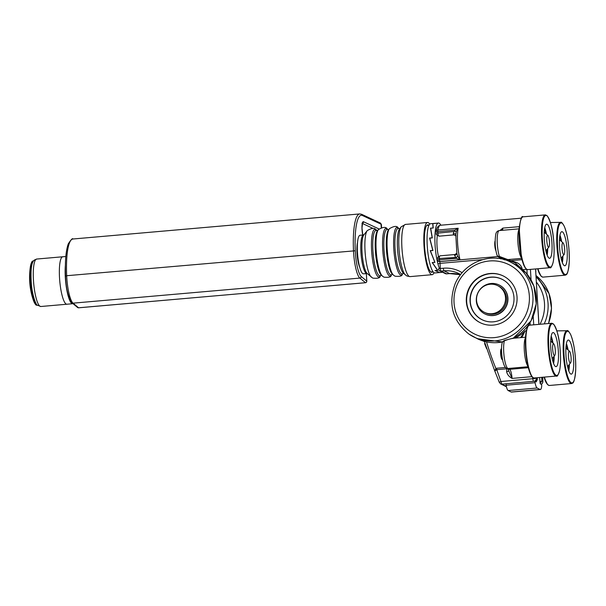 <?xml version="1.0" encoding="UTF-8"?>
<svg xmlns="http://www.w3.org/2000/svg" width="606" height="606" viewBox="0 0 606 606"><rect width="100%" height="100%" fill="white"/><g stroke="black" fill="none" stroke-linecap="round" stroke-linejoin="round"><path stroke-width="0.91" d="M455.765 235.113L456.235 231.643L454.848 231.037L454.705 230.144L458.159 228.242L437.88 230.015A2.379 1.856 -169.2 0 0 436.017 231.431C436.729 227.704 438.183 225.644 440.365 225.25L521.357 218.175M456.227 231.643L458.159 228.242A22.331 4.787 -95 0 0 460.03 259.762L457.689 256.224L456.886 253.588L455.75 234.151M435.979 232.022L437.82 231.621A2.379 0.508 -95 0 1 437.88 230.015A22.331 4.787 -95 0 1 440.365 225.25M437.721 260.633A2.379 1.432 -14.5 0 0 439.751 261.534A2.379 0.508 -95 0 1 439.494 259.777L456.379 258.3L456.416 257.391L457.689 256.224M456.371 258.3L460.03 259.762L439.751 261.534A22.331 4.787 -95 0 0 439.767 261.603A2.379 0.508 85 0 1 440.032 263.368L482.581 259.648M456.416 257.391L439.418 258.489A2.977 0.636 -95 0 1 439.502 256.436L439.933 255.838L454.886 254.528A2.977 0.636 85 0 0 454.538 255.285A2.977 2.204 -171 0 0 456.863 253.543A2.977 2.204 -171 0 0 456.863 253.528A2.977 2.204 -171 0 0 456.871 253.497M454.538 255.285L455.606 257.073M455.72 234.537A2.977 1.644 -13.4 0 0 453.25 233.643A2.977 0.636 85 0 0 453.886 234.886L456.144 235.87M453.25 233.643L454.083 231.492L454.848 231.037M439.502 256.436A2.379 1.894 -168.3 0 0 437.63 257.853L439.933 255.838M436.199 234.242A2.379 1.485 -15 0 0 438.236 235.166A2.977 0.636 -95 0 1 437.896 232.909L437.82 231.621L454.705 230.144M436.199 234.234L439.032 236.181L438.236 235.166M437.57 258.891L439.418 258.489L439.494 259.777L437.646 260.179M484.944 343.39L484.573 343.594L486.55 348.541M486.58 348.617L484.58 343.579M498.102 256.709A2.682 2.598 -63.8 0 0 499.238 257.171L499.397 256.436A2.682 1.916 162 0 1 497.064 255.277C495.117 248.808 494.67 241.9 495.731 234.56C496.072 232.234 497.261 230.901 499.321 230.568L519.1 228.841M522.372 269.693C521.736 266.17 519.622 263.708 516.032 262.3A2.977 1.06 113.9 0 1 515.055 262.746L521.925 268.973M516.032 262.3L510.729 260.663A2.977 2.886 116.2 0 1 509.631 260.542L515.055 262.746A43.17 41.814 -63.8 0 0 504.518 259.777A2.379 0.568 -82 0 1 504.571 259.822M521.986 259.679L510.729 260.663L499.397 256.436A14.885 3.197 -95 0 1 497.178 240.226A14.885 3.197 -95 0 1 499.321 230.568M497.064 255.277L498.48 256.936L503.624 259.474A2.682 2.598 -63.8 0 0 504.389 259.709L499.238 257.171L509.631 260.542M500.268 257.815A2.379 0.508 -95 0 1 500.283 258.103L500.647 258.868M503.942 259.641A2.379 0.591 112.3 0 0 503.912 259.61L503.571 259.444A2.682 2.636 -56.7 0 0 503.912 259.61L504.518 259.777L503.912 259.61M528.099 366.736L507.926 368.501A2.682 2.598 -63.8 0 1 506.586 368.251C502.556 367.221 500.185 348.723 502.321 342.367A2.682 2.31 16.8 0 1 504.404 340.814L504.192 340.564M508.654 370.766A2.682 1.182 1.2 0 1 506.639 371.66C507.184 374.432 509.002 376.682 512.078 378.409A8.931 1.916 85 0 0 509.608 369.327L507.926 368.501A14.885 3.197 -95 0 1 504.154 356.707A14.885 3.197 -95 0 1 504.404 340.814C508.381 339.322 511.282 338.519 513.123 338.406M521.827 337.519L525.107 330.952L520.577 337.633M537.272 379.454L537.242 378.629L535.901 381.674M535.939 381.689L537.264 379.901L537.28 378.083M540.12 383.568L541.893 380.916L539.863 382.06M541.143 384.249A2.977 2.886 -63.8 0 0 542.787 381.356A2.977 0.947 -0.8 0 1 542.87 381.568L542.824 379.795A2.977 0.614 177.7 0 0 542.741 379.659A14.741 3.159 -95 0 1 542.787 381.356L541.893 380.916L541.719 377.992M532.712 377.455A17.718 3.803 85 0 0 532.833 378.712L536.348 378.189A14.741 3.159 -95 0 1 536.333 378.068M531.947 376.667L512.078 378.409L507.843 368.766M501.518 230.378L502.851 228.098L499.927 230.515M496.337 369.736A2.977 0.485 65.9 0 0 495.882 368.456L494.822 371.046L496.731 369.675A2.977 0.636 85 0 0 496.731 368.236L495.882 368.456A309.908 300.175 116.2 0 1 486.52 341.867M499.299 382.333L494.738 370.895M500.586 383.886A2.379 2.31 -63.8 0 0 500.692 383.939L499.276 382.348L500.912 381.507L496.731 369.675L506.775 368.796A17.718 3.803 85 0 0 506.639 371.66M446.72 273.836A2.379 0.508 -95 0 1 446.652 273.859A2.379 0.508 -95 0 1 446.584 273.844A2.379 2.31 116.2 0 1 445.395 273.624L445.395 273.624A2.379 2.379 0 0 0 446.652 273.859L449.682 273.594A2.379 0.508 -95 0 1 449.622 273.579L446.584 273.844L441.009 271.102A2.379 0.508 -95 0 1 440.335 268.481L438.486 268.882A2.379 2.379 0 0 0 439.812 270.874L439.812 270.874A2.379 2.31 -63.8 0 0 441.009 271.102L444.039 270.837A29.77 28.838 116.2 0 1 458.939 273.609L460.59 274.488M438.547 268.943A2.379 2.31 -63.8 0 0 439.812 270.874L445.395 273.624M506.434 386.764L500.692 383.939A2.379 2.31 -63.8 0 0 500.7 383.946A2.379 2.31 -63.8 0 0 501.882 384.166L500.912 381.507L532.833 378.712A2.977 0.636 85 0 0 533.553 381.333M480.353 322.763A26.05 25.232 116.2 0 1 471.233 285.146A26.05 25.232 116.2 0 1 503.366 276.018M470.9 284.979A26.05 25.232 116.2 0 1 503.2 275.935A26.05 25.232 116.2 0 1 512.479 313.635A26.05 25.232 116.2 0 1 480.187 322.687A26.05 25.232 116.2 0 1 470.9 284.979M482.308 319.801A22.528 21.824 -63.8 0 0 482.338 319.816A22.528 21.824 -63.8 0 0 484.641 320.786M504.412 280.623A22.528 21.824 -63.8 0 0 502.238 279.389A22.528 21.824 -63.8 0 0 502.207 279.374M505.116 281.116A22.528 21.824 -63.8 0 0 502.177 279.358A22.528 21.824 -63.8 0 0 474.24 287.183A22.528 21.824 -63.8 0 0 482.27 319.786A22.528 21.824 -63.8 0 0 485.459 321.044M484.997 313.999A16.135 15.627 -63.8 0 0 485.095 314.052A16.135 15.627 -63.8 0 0 505.101 308.446A16.135 15.627 -63.8 0 0 499.352 285.093A16.135 15.627 -63.8 0 0 499.253 285.047M504.904 308.348A16.135 15.627 -63.8 0 0 499.147 284.994A16.135 15.627 -63.8 0 0 479.149 290.6A16.135 15.627 -63.8 0 0 484.898 313.953A16.135 15.627 -63.8 0 0 504.904 308.348M510.032 311.885A22.566 21.861 116.2 0 1 482.058 319.726A22.566 21.861 116.2 0 1 474.013 287.062A22.566 21.861 116.2 0 1 501.988 279.23A22.566 21.861 116.2 0 1 510.032 311.885M482.581 319.968A22.566 21.861 116.2 0 1 481.937 319.62M501.836 279.199A22.566 21.861 116.2 0 1 502.503 279.487M550.96 337.459A15.067 3.235 -95 0 1 552.445 342.685M553.672 356.782A15.067 3.235 -95 0 1 553.126 362.183M554.164 356.169A17.119 3.674 -95 0 1 553.589 363.509M551.187 336.072A17.119 3.674 -95 0 1 553.036 343.201M551.248 353.109A17.119 3.674 -95 0 1 553.073 332.55A17.119 3.674 -95 0 1 557.876 346.094A17.119 3.674 -95 0 1 556.05 366.653A17.119 3.674 -95 0 1 551.248 353.109M544.521 229.106A15.067 3.235 -95 0 1 545.862 233.636M547.21 249.134A15.067 3.235 -95 0 1 546.688 253.831M544.756 227.72A17.119 3.674 -95 0 1 544.794 227.826A17.119 3.674 -95 0 1 546.476 234.181M547.726 248.49A17.119 3.674 -95 0 1 547.15 255.156M547.112 255.043A17.119 3.674 -95 0 1 544.18 236.128A17.119 3.674 -95 0 1 546.635 224.19A17.119 3.674 -95 0 1 549.142 227.447A17.119 3.674 -95 0 1 552.066 246.369A17.119 3.674 -95 0 1 549.619 258.3A17.119 3.674 -95 0 1 547.112 255.043M495.117 240.893A5.356 1.151 85 0 0 494.837 245.907A5.356 1.151 85 0 0 495.981 250.793M495.185 243.642A5.954 1.28 85 0 0 495.572 248.074M547.9 235.439A5.954 1.28 85 0 0 547.771 235.348A5.954 1.28 85 0 0 546.794 240.59A5.954 1.28 85 0 0 548.475 247.142A5.954 1.28 85 0 0 548.907 247.006A5.954 1.28 85 0 0 549.4 241.135A5.954 1.28 85 0 0 547.9 235.439L544.885 232.78A8.931 1.916 85 0 0 544.703 232.651A8.931 1.916 85 0 0 544.453 232.606A8.931 1.916 85 0 0 544.226 232.689M545.764 250.354A8.931 1.916 85 0 0 546.006 250.399A8.931 1.916 85 0 0 546.407 250.142L548.907 247.006M563.11 242.923A5.954 1.28 85 0 0 562.989 242.839A5.954 1.28 85 0 0 562.012 248.081A5.954 1.28 85 0 0 563.686 254.634A5.954 1.28 85 0 0 564.125 254.497A5.954 1.28 85 0 0 564.61 248.627A5.954 1.28 85 0 0 563.11 242.923L560.103 240.271A8.931 1.916 85 0 0 559.914 240.143A8.931 1.916 85 0 0 559.664 240.09A8.931 1.916 85 0 0 559.436 240.173M560.982 257.838A8.931 1.916 85 0 0 561.217 257.883A8.931 1.916 85 0 0 561.618 257.633L564.125 254.497M500.851 355.677A5.356 1.151 85 0 0 502.041 359.441L502.563 359.903A5.954 1.28 85 0 1 501.321 355.79A5.954 1.28 85 0 1 501.563 348.495L501.132 349.026A5.356 1.151 85 0 0 500.851 355.677M552.187 358.631A8.931 1.916 85 0 0 552.263 358.547L554.77 355.411A5.954 1.28 85 0 0 555.081 348.026A5.954 1.28 85 0 0 553.755 343.844A5.954 1.28 85 0 0 552.884 351.283A5.954 1.28 85 0 0 554.77 355.411M553.755 343.844L550.748 341.186A8.931 1.916 85 0 0 550.657 341.117M497.602 285.631L498.602 286.115A14.885 14.415 116.2 0 1 506.389 301.22A14.885 14.415 116.2 0 1 494.663 313.953A14.885 14.415 116.2 0 1 485.451 312.832L484.452 312.34A14.885 14.415 116.2 0 1 476.664 297.235A14.885 14.415 116.2 0 1 488.391 284.509A14.885 14.415 116.2 0 1 497.602 285.631A14.885 14.415 116.2 0 1 505.389 300.727A14.885 14.415 116.2 0 1 493.663 313.461A14.885 14.415 116.2 0 1 484.452 312.34M63.107 256.792A23.816 5.106 85 0 0 62.766 256.77A23.816 5.106 85 0 0 59.683 280.146A23.816 5.106 85 0 0 66.569 304.204A23.816 5.106 85 0 0 66.91 304.227A23.816 5.106 -95 0 1 59.752 280.942A23.816 5.106 -95 0 1 62.766 256.77L65.819 256.505M77.568 307.477L77.568 307.477A1.492 1.424 -50.1 0 0 78.583 307.787L73.046 303.159A1.492 1.424 129.9 0 1 72.031 302.849L77.568 307.477A1.492 1.492 0 0 0 78.651 307.81L365.38 282.714A1.492 1.424 -50.1 0 0 366.766 281.131L366.766 281.207M361.63 214.297A1.492 1.439 115 0 1 362.449 215.516L381.03 224.175A1.492 1.439 115 0 0 380.212 222.955L361.63 214.297L359.714 213.933A44.662 9.582 85 0 0 353.487 250.642A23.816 5.106 85 0 0 359.843 278.086L365.516 282.691M78.712 307.772L365.448 282.737A1.492 1.492 0 0 0 366.804 281.169L366.342 273.564L366.766 281.131L361.237 276.503A22.331 4.787 -95 0 1 355.267 250.77A43.17 9.257 -95 0 1 362.449 215.516M359.744 267.39A14.885 3.197 -95 0 1 357.54 242.233M65.372 265.39A23.816 5.106 85 0 0 66.933 290.6A23.816 5.106 85 0 0 72.705 303.72A23.816 5.106 85 0 0 72.993 303.651M366.91 273.518A19.354 4.151 85 0 1 366.365 273.404A19.354 4.151 85 0 1 360.911 252.111A19.354 4.151 85 0 1 363.539 234.954L360.093 235.257A19.354 4.151 85 0 0 357.457 252.414A19.354 4.151 85 0 0 363.464 273.814L367.259 273.564M429.775 224.114A26.202 5.621 85 0 0 427.571 222.485A26.202 5.621 85 0 0 424.011 245.71A26.202 5.621 85 0 0 432.139 274.685A26.202 5.621 85 0 0 434.025 272.7M428.798 225.22A23.816 5.106 85 0 0 427.783 224.856A23.816 5.106 85 0 0 424.541 245.968A23.816 5.106 85 0 0 431.927 272.314A23.816 5.106 85 0 0 432.873 271.783M559.739 236.59A15.067 3.235 -95 0 1 561.073 241.127M562.429 256.618A15.067 3.235 -95 0 1 561.898 261.315M562.36 262.648A17.119 3.674 85 0 0 562.883 257.974A17.119 3.674 85 0 0 562.936 255.982M561.686 241.665A17.119 3.674 85 0 0 559.967 235.204M559.452 239.878A17.119 3.674 85 0 0 560.853 257.239A17.119 3.674 85 0 0 564.83 265.792A17.119 3.674 85 0 0 567.224 257.595A17.119 3.674 85 0 0 565.822 240.234A17.119 3.674 85 0 0 561.845 231.681A17.119 3.674 85 0 0 559.452 239.878M566.171 344.95A15.067 3.235 -95 0 1 567.511 349.48M568.867 364.979A15.067 3.235 -95 0 1 568.337 369.675M568.799 371.001A17.119 3.674 85 0 0 569.314 366.327A17.119 3.674 85 0 0 569.375 364.335M568.125 350.026A17.119 3.674 85 0 0 566.405 343.557M565.89 348.23A17.119 3.674 85 0 0 567.292 365.592A17.119 3.674 85 0 0 571.269 374.144A17.119 3.674 85 0 0 573.662 365.948A17.119 3.674 85 0 0 572.261 348.586A17.119 3.674 85 0 0 568.284 340.034A17.119 3.674 85 0 0 565.89 348.23M569.549 351.275A5.954 1.28 85 0 0 569.428 351.192A5.954 1.28 85 0 0 568.443 356.434A5.954 1.28 85 0 0 570.125 362.986A5.954 1.28 85 0 0 570.557 362.85A5.954 1.28 85 0 0 571.049 356.979A5.954 1.28 85 0 0 569.549 351.275L566.534 348.624A8.931 1.916 85 0 0 566.352 348.495A8.931 1.916 85 0 0 566.102 348.442A8.931 1.916 85 0 0 565.875 348.533M567.421 366.198A8.931 1.916 85 0 0 567.655 366.244A8.931 1.916 85 0 0 568.057 365.986L570.557 362.85M535.06 382.689A9.825 2.106 85 0 0 537.158 388.014L540.128 389.476A9.825 2.106 85 0 0 540.408 389.529L511.441 392.067A9.825 2.106 -95 0 1 511.161 392.006L508.192 390.544A9.825 2.106 -95 0 1 506.093 385.219L506.002 383.742L534.977 381.212L535.06 382.689L506.093 385.219M539.62 378.061L540.287 383.825L541.62 384.484L541.703 385.954A9.825 2.106 85 0 1 540.408 389.529M534.977 381.212L536.348 381.878L536.552 381.227M439.517 268.572A24.71 5.302 -95 0 1 434.903 241.127A24.71 5.302 -95 0 1 438.418 223.031L432.858 223.614L433.229 227.992L430.669 228.212L432.328 237.916L429.775 238.143L432.957 250.513L430.396 250.732L432.942 250.46M430.396 250.732L434.941 262.398L432.419 262.519M434.775 262.072L430.222 250.634L432.775 250.407L429.609 238.044L432.161 237.825L430.518 228.159L433.085 228.007L432.82 224.205M432.381 262.625L437.752 270.39L435.199 270.564M435.191 270.617L439.721 272.526L442.645 272.276A24.71 5.302 -95 0 1 440.91 271.109M438.418 223.031A24.71 5.302 -95 0 1 440.888 225.205M438.456 256.467A15.93 3.416 -95 0 1 437.312 235.764M430.321 240.832L429.798 238.287M432.775 250.407L431.964 247.263M432.214 237.931L430.714 228.636M430.639 228.636L430.518 228.159M432.775 224.205L432.714 223.614L435.381 223.394M433.078 227.939L432.714 223.614M439.676 272.533L435.002 270.579L437.555 270.359L432.192 262.542L434.752 262.315M435.328 223.303L430.601 223.712A24.71 5.302 85 0 0 427.472 248.793A24.71 5.302 85 0 0 434.903 272.95L439.63 272.541M37.481 305.25A22.331 4.787 -95 0 1 37.186 305.144A22.331 4.787 -95 0 1 31.042 282.782A22.331 4.787 -95 0 1 33.603 260.868M36.155 304.826A21.922 4.704 -95 0 1 33.118 299.515L33.118 299.515A21.922 4.704 -95 0 1 30.3 267.269L30.3 267.269A21.922 4.704 -95 0 1 32.489 261.436M454.083 231.492L436.055 233.31M521.66 258.376L508.434 259.535A2.977 2.886 116.2 0 1 507.336 259.413M519.062 229.416A14.885 3.197 85 0 0 518.001 243.877A14.885 3.197 85 0 0 521.561 257.944M526.599 269.322L522.728 269.662M462.083 272.662A32.156 31.148 -63.8 0 0 443.365 268.216L440.335 268.481L440.032 263.368L438.183 263.769M505.518 367.463L496.731 368.236M526.303 330.846L525.107 330.952A40.193 38.928 116.2 0 1 515.267 338.095M526.879 269.465L527.167 274.26M530.038 322.665L530.182 325.028M497.147 258.376L500.283 258.103M497.867 256.52L439.767 261.603A2.379 1.439 -14.6 0 1 437.737 260.694M525.5 337.769A14.885 3.197 85 0 0 524.44 352.237A14.885 3.197 85 0 0 527.993 366.297M533.697 324.361L533.227 316.385M531.061 279.934L530.455 269.723M537.211 378.083L537.242 378.629L536.348 378.189A2.977 2.886 116.2 0 1 534.197 381.28M542.703 377.947A11.908 2.553 85 0 0 542.741 379.659M535.659 269.625A11.908 2.553 85 0 0 535.742 271.988L538.817 323.649M538.885 323.642L535.742 271.988M507.457 368.675A2.682 1.598 4.4 0 1 506.775 368.796A2.977 0.636 -95 0 0 506.798 368.35M506.586 368.251L508.267 369.077A2.682 2.598 -63.8 0 0 509.608 369.327L528.334 367.69M502.495 230.295A8.931 1.916 85 0 0 502.851 228.098L519.266 226.667M443.365 268.216A2.379 0.508 85 0 0 444.039 270.837L449.622 273.579A29.77 28.838 -63.8 0 1 460.408 274.723L449.682 273.594M506.328 386.355L501.882 384.166L506.01 383.803M548.544 323.149A41.685 40.375 -63.8 0 0 536.03 275.594L549.059 293.592L551.528 308.348L548.642 323.149M544.514 323.225A41.685 40.375 -63.8 0 0 536.113 276.942M483.437 341.08A41.685 40.375 -63.8 0 0 483.989 341.481L483.429 341.08M540.385 323.498A38.708 37.489 -63.8 0 0 536.416 282.131M522.584 320.597A38.708 37.489 116.2 0 1 470.029 331.353A38.708 37.489 116.2 0 1 460.802 278.025A38.708 37.489 116.2 0 1 513.358 267.269A38.708 37.489 116.2 0 1 522.584 320.597M468.999 334.133C452.477 320.892 447.887 304.038 455.212 283.578C465.567 259.883 493.769 252.543 510.767 262.239A41.685 40.375 116.2 0 1 525.622 322.566A41.685 40.375 116.2 0 1 473.945 337.034A41.685 40.375 116.2 0 1 469.021 334.148L477.27 338.671A41.685 40.375 116.2 0 0 502.495 341.928M510.767 262.239L514.085 263.875A41.685 40.375 116.2 0 1 528.94 324.195A41.685 40.375 116.2 0 1 512.994 338.292M559.58 344.291A25.922 5.56 -95 0 1 557.815 374.879A25.922 5.56 -95 0 1 549.544 354.911A25.922 5.56 -95 0 1 551.308 324.324A25.922 5.56 -95 0 1 559.58 344.291M551.907 323.233L553.611 324.112C557.02 329.649 559.118 337.284 559.914 347.033C560.891 357.01 560.755 365.009 559.505 371.031C558.073 375.22 557.081 376.887 556.528 376.031A26.512 5.689 -95 0 1 548.672 352.995A26.512 5.689 -95 0 1 550.725 323.793A26.512 5.689 -95 0 1 551.907 323.233L529.424 325.195A26.512 5.689 -95 0 0 528.561 325.733A26.512 5.689 -95 0 0 526.432 354.192A26.512 5.689 -95 0 0 534.045 378C533.295 377.243 531.742 380.356 527.803 365.448C525.66 354.934 524.963 344.822 525.697 335.118C526.864 325.748 528.546 325.801 528.28 325.892L529.424 325.195M532.447 376.993A25.922 5.56 -95 0 1 525.849 352.109A25.922 5.56 -95 0 1 528.031 326.46M549.665 220.357A25.922 5.56 -95 0 1 553.907 256.429A25.922 5.56 -95 0 1 546.589 262.14A25.922 5.56 -95 0 1 542.347 226.061A25.922 5.56 -95 0 1 549.665 220.357M545.468 214.872L547.173 215.759C550.581 221.296 552.687 228.932 553.475 238.673C554.452 248.649 554.316 256.656 553.073 262.671C551.634 266.867 550.642 268.534 550.089 267.678A26.512 5.689 -95 0 1 543.643 253.831A26.512 5.689 -95 0 1 541.703 225.758A26.512 5.689 -95 0 1 545.468 214.872L522.986 216.842A26.512 5.689 -95 0 0 519.539 227.697A26.512 5.689 -95 0 0 521.349 255.111A26.512 5.689 -95 0 0 527.606 269.647L525.91 268.769L523.796 265.231L521.365 257.095L519.153 227.992C520.577 219.008 521.857 215.289 522.986 216.842M526.016 268.64A25.922 5.56 -95 0 1 519.168 228.091M40.837 306.507A23.816 5.106 -95 0 1 40.496 306.485A23.816 5.106 -95 0 1 33.55 281.631A23.816 5.106 -95 0 1 36.693 259.05C35.193 260.322 29.906 257.595 31.232 281.987C31.974 295.364 36.315 305.704 37.413 305.189L40.837 306.507L72.705 303.72M361.237 276.503A1.492 1.424 -50.1 0 1 359.843 278.086L73.046 303.159A23.816 5.106 -95 0 1 66.683 275.715L65.577 276.101M355.267 250.77L66.683 275.715A44.662 9.582 -95 0 1 72.909 239.006C72.644 237.938 71.099 239.552 68.289 243.847C65.857 250.672 64.94 261.406 65.539 276.041C65.933 288.221 68.092 297.152 72.031 302.849M381.242 227.598L381.03 224.175A14.885 1.788 -3.5 0 1 381.409 224.538L380.212 222.955M362.441 223.273A1.492 1.439 -65 0 0 363.486 221.735A8.931 1.916 85 0 0 362.002 225.735A8.931 1.916 85 0 0 362.729 235.03M379 228.962L363.486 221.735M362.388 223.455L372.857 228.341M375.879 229.742L377.636 230.568M363.964 234.734L362.736 234.848L363.948 234.749M367.228 230.644L363.835 234.893A19.877 4.265 85 0 0 362.024 251.945A19.877 4.265 85 0 0 367.213 273.526L372.766 278.116C377.591 278.601 380.03 278.018 380.091 276.351A23.914 5.128 85 0 1 378.349 276.889A23.914 5.128 85 0 1 371.607 250.589A23.914 5.128 85 0 1 376.031 229.871C374.735 227.659 371.804 227.909 367.228 230.644A23.914 5.128 85 0 0 365.047 251.157A23.914 5.128 85 0 0 371.296 277.124M377.144 230.856L377.03 230.765A22.816 4.893 85 0 0 372.917 250.611A22.816 4.893 85 0 0 379.348 275.707A22.816 4.893 85 0 0 380.939 275.283L380.091 276.351M378.349 229.674L377.424 230.833A22.816 4.893 85 0 0 375.341 250.399A22.816 4.893 85 0 0 381.303 275.169L383.886 277.147C388.711 277.631 391.15 277.048 391.211 275.382A23.914 5.128 85 0 1 389.469 275.919A23.914 5.128 85 0 1 382.727 249.611A23.914 5.128 85 0 1 387.151 228.901C385.855 226.682 382.924 226.939 378.349 229.674A23.914 5.128 85 0 0 376.167 250.187A23.914 5.128 85 0 0 382.416 276.154M387.151 228.901L388.143 229.78A22.846 4.901 85 0 0 383.999 249.642A22.846 4.901 85 0 0 390.438 274.776A22.846 4.901 85 0 0 392.037 274.351L391.211 275.382M389.408 228.704L388.507 229.825A22.846 4.901 85 0 0 386.423 249.43A22.846 4.901 85 0 0 392.393 274.238L394.945 276.185C399.771 276.669 402.21 276.078 402.27 274.42A23.914 5.128 85 0 1 400.528 274.957A23.914 5.128 85 0 1 393.779 248.649A23.914 5.128 85 0 1 398.21 227.932C396.915 225.712 393.983 225.97 389.408 228.704A23.914 5.128 85 0 0 387.226 249.217A23.914 5.128 85 0 0 393.476 275.185M398.21 227.932L399.202 228.81A22.846 4.901 85 0 0 395.059 248.672A22.846 4.901 85 0 0 401.505 273.806A22.846 4.901 85 0 0 403.096 273.382L402.27 274.42M410.05 276.616A26.202 5.621 85 0 1 409.308 276.465A26.202 5.621 85 0 1 401.922 247.642A26.202 5.621 85 0 1 405.482 224.417L401.217 226.795L399.574 228.863A22.846 4.901 85 0 0 397.483 248.46A22.846 4.901 85 0 0 403.452 273.268L406.921 276.018L410.05 276.616L432.139 274.685M401.217 226.795A24.808 5.318 85 0 0 398.953 248.081A24.808 5.318 85 0 0 405.437 275.01M538.204 269.458A26.512 5.689 85 0 0 542.817 277.131L541.12 276.26L537.848 269.488A25.922 5.56 85 0 0 541.226 276.124M560.686 222.364A26.512 5.689 85 0 0 556.808 235.06A26.512 5.689 85 0 0 559.05 262.269A26.512 5.689 85 0 0 565.3 275.169C565.906 274.291 567.973 277.086 569.261 261.724C569.488 247.574 567.86 235.825 564.36 226.47C562.413 222.97 561.186 221.599 560.686 222.364L550.437 222.523M557.452 235.325A25.922 5.56 85 0 0 562.277 270.806A25.922 5.56 85 0 0 569.223 262.148A25.922 5.56 85 0 0 564.398 226.659A25.922 5.56 85 0 0 557.452 235.325M544.642 377.811A26.512 5.689 85 0 0 549.256 385.484L547.559 384.613L544.286 377.841A25.922 5.56 85 0 0 547.665 384.484M567.118 330.717A26.512 5.689 85 0 0 563.247 343.413A26.512 5.689 85 0 0 565.489 370.622A26.512 5.689 85 0 0 571.738 383.522C572.344 382.644 574.405 385.439 575.7 370.077C575.927 355.927 574.291 344.178 570.799 334.83C568.845 331.323 567.625 329.959 567.118 330.717L556.876 330.876M563.891 343.678A25.922 5.56 85 0 0 568.716 379.159A25.922 5.56 85 0 0 575.662 370.501A25.922 5.56 85 0 0 570.829 335.02A25.922 5.56 85 0 0 563.891 343.678M511.161 392.006L540.128 389.476M508.192 390.544L537.158 388.014M37.534 305.303L37.367 305.318A22.331 4.787 -95 0 1 36.731 305.182A22.331 4.787 -95 0 1 30.535 282.048A22.331 4.787 -95 0 1 33.474 260.822L33.641 260.807M454.886 254.528L456.939 253.172M439.032 236.181L453.886 234.886M525.538 337.194L512.456 338.337L504.222 340.511L502.321 342.375M542.824 379.795L542.779 377.939M535.818 272.064L535.734 269.617M541.211 384.28A2.977 2.977 0 0 0 542.87 381.568M494.67 370.751L484.33 341.337M514.085 263.875L526.122 273.041L533.909 286.13L536.242 303.757L531.061 320.907L513.153 338.277M502.48 341.966L477.27 338.671M556.528 376.031L534.037 378M550.089 267.678L527.606 269.647M429.003 225.197L426.836 225.387M433.07 271.768L430.911 271.958M36.693 259.05L62.766 256.77M362.774 235.022L362.002 228.061L362.562 222.985L361.926 223.296M359.714 213.933L72.909 239.006M381.583 227.492L381.409 224.538M377.523 230.727L376.031 229.871M381.015 275.192L381.416 275.26M388.226 229.848L388.605 229.719M392.112 274.26L392.506 274.321M403.172 273.291L403.566 273.351M405.482 224.417L427.571 222.485M542.817 277.131L565.3 275.169M549.256 385.484L571.738 383.522M33.474 260.822C32.406 261.815 32.11 259.224 30.3 267.269A70.788 70.788 0 0 0 33.118 299.515C36.299 307.128 36.14 304.53 37.367 305.318"/></g></svg>
